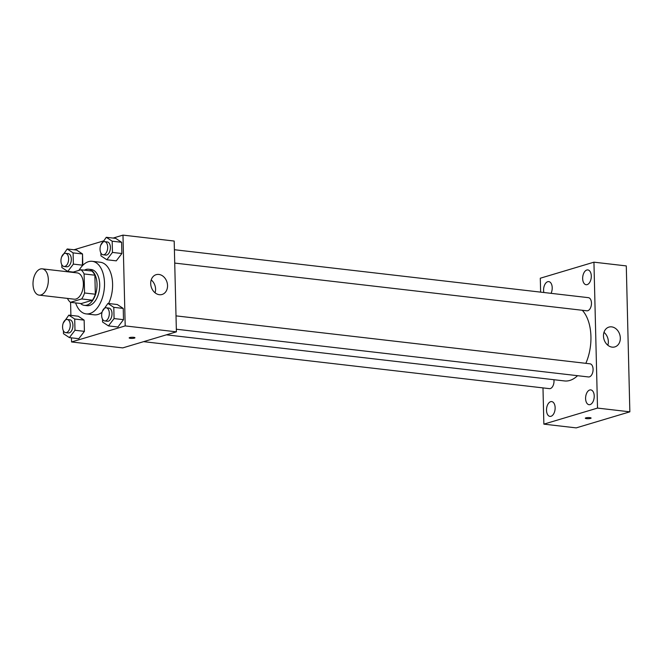 <?xml version="1.0" encoding="UTF-8"?>
<svg xmlns="http://www.w3.org/2000/svg" width="663" height="663" viewBox="0 0 663 663"><rect width="100%" height="100%" fill="white"/><g stroke="black" fill="none" stroke-linecap="round" stroke-linejoin="round"><path stroke-width="0.99" d="M40.982 294.952A13.227 7.566 96.6 0 1 39.142 295.126A13.227 7.566 96.6 0 1 33.15 281.112A13.227 7.566 96.6 0 1 42.192 268.838A13.227 7.566 96.6 0 1 48.316 281.269A13.227 7.566 96.6 0 1 40.982 294.952M42.192 268.838L77.223 272.899A13.227 7.566 96.6 0 1 83.347 285.322A13.227 7.566 96.6 0 1 76.021 299.013A13.227 7.566 96.6 0 1 74.181 299.187L39.142 295.126M80.969 269.766L91.751 271.018A17.768 10.16 96.6 0 1 94.875 275.195L95.339 294.223L84.557 292.98L84.093 273.952A17.768 10.16 96.6 0 0 80.969 269.766L72.383 272.336M95.339 294.223A17.768 10.16 96.6 0 1 92.464 300.198L81.218 303.563L70.435 302.311A17.768 10.16 96.6 0 1 67.444 298.408M70.435 302.311L81.682 298.955A17.768 10.16 96.6 0 0 84.557 292.98M92.464 300.198L81.682 298.955M80.546 303.488A18.191 10.409 -83.4 0 0 84.392 305.361A18.191 10.409 -83.4 0 0 96.823 288.488A18.191 10.409 -83.4 0 0 88.577 269.219A18.191 10.409 -83.4 0 0 84.408 270.164M88.577 269.219L91.27 269.534A18.191 10.409 96.6 0 1 99.69 286.615A18.191 10.409 96.6 0 1 89.613 305.436A18.191 10.409 96.6 0 1 87.085 305.676L84.392 305.361M94.875 275.195L84.093 273.952M79.03 270.347A26.462 15.133 96.6 0 1 92.223 261.313A26.462 15.133 96.6 0 1 104.472 286.167A26.462 15.133 96.6 0 1 89.812 313.541A26.462 15.133 96.6 0 1 86.132 313.889A26.462 15.133 96.6 0 1 75.623 302.916M102.052 312.248A26.462 15.133 96.6 0 1 97.9 314.477A26.462 15.133 96.6 0 1 94.221 314.826L86.132 313.889M92.223 261.313L100.312 262.25A26.462 15.133 96.6 0 1 111.848 277.084A26.462 15.133 96.6 0 1 108.608 303.521M61.8 264.686L61.874 267.554L67.759 271.449L73.369 264.114L82.8 265.208L82.386 265.755L82.527 253.97L76.643 250.075L67.203 248.981L61.609 256.971M78.814 270.413L79.643 269.335L78.814 270.413M100.884 252.993L100.958 255.86L106.842 259.755L116.274 260.849L121.884 253.515L121.611 242.285L115.727 238.382L106.287 237.296L100.693 245.277M71.447 337.84L71.554 341.959L125.199 325.914L122.978 235.116L113.083 238.083M103.494 240.942L73.999 249.769M70.585 302.328L70.9 315.373M63.416 330.837L63.491 333.704L69.375 337.6L78.806 338.694L84.416 331.359L84.143 320.121L78.259 316.226L68.819 315.132L63.225 323.121M102.5 319.143L102.574 322.011L108.459 325.906L117.89 327L123.5 319.665L123.227 308.428L117.343 304.532L107.912 303.439L102.309 311.428M122.978 235.116L174.187 241.05L176.399 331.84L122.754 347.893L71.554 341.959M176.399 331.84L125.199 325.914M159.369 294.704A10.335 8.229 -106.7 0 1 150.857 285.272A10.335 8.229 -106.7 0 1 156.161 274.673A10.335 8.229 -106.7 0 1 167.01 282.214A10.335 8.229 -106.7 0 1 162.087 294.471A10.335 8.229 -106.7 0 1 159.369 294.704M134.423 338.113A2.892 0.564 -1.4 0 1 131.191 338.395A2.892 0.564 -1.4 0 1 129.169 337.906A2.892 0.564 -1.4 0 1 132.045 337.268A2.892 0.564 -1.4 0 1 134.954 337.765A2.892 0.564 -1.4 0 1 134.423 338.113M151.205 279.91A10.335 8.229 -106.7 0 1 155.067 292.814M577.564 375.689A38.04 21.755 96.6 0 1 569.815 380.446A38.04 21.755 96.6 0 1 564.528 380.943L166.396 334.832M582.296 310.276A38.04 21.755 96.6 0 1 585.835 363.324M176.341 329.229L588.495 376.957A6.613 3.787 -83.4 0 0 593.012 370.816A6.613 3.787 -83.4 0 0 590.012 363.813L176.01 315.87M553.903 379.708A6.613 3.787 96.6 0 1 550.331 388.559A6.613 3.787 96.6 0 1 549.412 388.642L143.598 341.652M174.394 249.719L588.396 297.662A6.613 3.787 96.6 0 1 591.462 303.878A6.613 3.787 96.6 0 1 587.799 310.715A6.613 3.787 96.6 0 1 586.879 310.806L174.725 263.078M542.98 387.905L543.867 424.138L597.512 408.085L593.94 262.175L540.295 278.22L540.635 292.134M551.036 293.336A7.45 4.26 -83.4 0 0 552.014 285.844A7.45 4.26 -83.4 0 0 548.749 281.609A7.45 4.26 -83.4 0 0 544.613 284.991A7.45 4.26 -83.4 0 0 543.851 292.507M551.003 416.289A7.45 4.26 -83.4 0 0 555.13 408.582A7.45 4.26 -83.4 0 0 551.682 401.587A7.45 4.26 -83.4 0 0 546.594 408.499A7.45 4.26 -83.4 0 0 549.967 416.389A7.45 4.26 -83.4 0 0 551.003 416.289M590.087 404.596A7.45 4.26 -83.4 0 0 594.214 396.897A7.45 4.26 -83.4 0 0 590.766 389.894A7.45 4.26 -83.4 0 0 585.678 396.805A7.45 4.26 -83.4 0 0 589.059 404.695A7.45 4.26 -83.4 0 0 590.087 404.596M587.161 284.626A7.45 4.26 -83.4 0 0 591.288 276.919A7.45 4.26 -83.4 0 0 587.832 269.924A7.45 4.26 -83.4 0 0 582.744 276.827A7.45 4.26 -83.4 0 0 586.125 284.717A7.45 4.26 -83.4 0 0 587.161 284.626M543.867 424.138L576.205 427.884L629.85 411.831L626.286 265.913L593.94 262.175M629.85 411.831L597.512 408.085M590.559 418.411A2.892 0.564 -1.4 0 1 587.335 418.701A2.892 0.564 -1.4 0 1 585.313 418.212A2.892 0.564 -1.4 0 1 588.189 417.574A2.892 0.564 -1.4 0 1 591.098 418.071A2.892 0.564 -1.4 0 1 590.559 418.411M620.319 337.981A10.335 8.229 -106.7 0 1 614.858 346.906A10.335 8.229 -106.7 0 1 604.01 339.365A10.335 8.229 -106.7 0 1 608.932 327.099A10.335 8.229 -106.7 0 1 620.319 337.981M603.985 332.345A10.335 8.229 -106.7 0 1 608.344 341.561A10.335 8.229 -106.7 0 1 607.838 345.241M108.459 325.906L114.069 318.571L113.796 307.342L107.912 303.439M106.246 307.789L108.939 308.104A6.613 3.787 96.6 0 1 112.006 314.32A6.613 3.787 96.6 0 1 108.342 321.157A6.613 3.787 96.6 0 1 107.423 321.248L104.729 320.933A6.613 3.787 96.6 0 1 101.729 313.93A6.613 3.787 96.6 0 1 106.246 307.789A6.613 3.787 96.6 0 1 109.312 314.005A6.613 3.787 96.6 0 1 105.649 320.851A6.613 3.787 96.6 0 1 104.729 320.933M117.89 327L123.5 319.665L114.069 318.571M123.5 319.665L123.227 308.428L113.796 307.342M123.227 308.428L117.343 304.532M106.842 259.755L112.453 252.421L112.18 241.191L106.287 237.296M104.63 241.639L107.323 241.954A6.613 3.787 96.6 0 1 110.389 248.169A6.613 3.787 96.6 0 1 106.726 255.015A6.613 3.787 96.6 0 1 105.807 255.098L103.113 254.783A6.613 3.787 96.6 0 1 100.113 247.78A6.613 3.787 96.6 0 1 104.63 241.639A6.613 3.787 96.6 0 1 107.696 247.854A6.613 3.787 96.6 0 1 104.025 254.7A6.613 3.787 96.6 0 1 103.113 254.783M116.274 260.849L121.884 253.515L112.453 252.421M121.884 253.515L121.611 242.285L112.18 241.191M121.611 242.285L115.727 238.382M69.375 337.6L74.985 330.265L74.712 319.027L68.819 315.132M67.162 319.483L69.855 319.798A6.613 3.787 96.6 0 1 72.922 326.005A6.613 3.787 96.6 0 1 69.259 332.851A6.613 3.787 96.6 0 1 68.339 332.942L65.645 332.627A6.613 3.787 96.6 0 1 62.645 325.616A6.613 3.787 96.6 0 1 67.162 319.483A6.613 3.787 96.6 0 1 70.228 325.699A6.613 3.787 96.6 0 1 66.565 332.544A6.613 3.787 96.6 0 1 65.645 332.627M78.806 338.694L84.416 331.359L74.985 330.265M84.416 331.359L84.143 320.121L74.712 319.027M84.143 320.121L78.259 316.226M73.369 264.114L73.087 252.885L67.203 248.981M65.546 253.332L68.239 253.647A6.613 3.787 96.6 0 1 71.306 259.863A6.613 3.787 96.6 0 1 67.643 266.7A6.613 3.787 96.6 0 1 66.723 266.791L64.021 266.476A6.613 3.787 96.6 0 1 61.029 259.473A6.613 3.787 96.6 0 1 65.546 253.332A6.613 3.787 96.6 0 1 68.612 259.548A6.613 3.787 96.6 0 1 64.941 266.393A6.613 3.787 96.6 0 1 64.021 266.476M73.228 272.087L67.759 271.449M82.8 265.208L82.527 253.97L73.087 252.885M82.527 253.97L76.643 250.075"/></g></svg>
